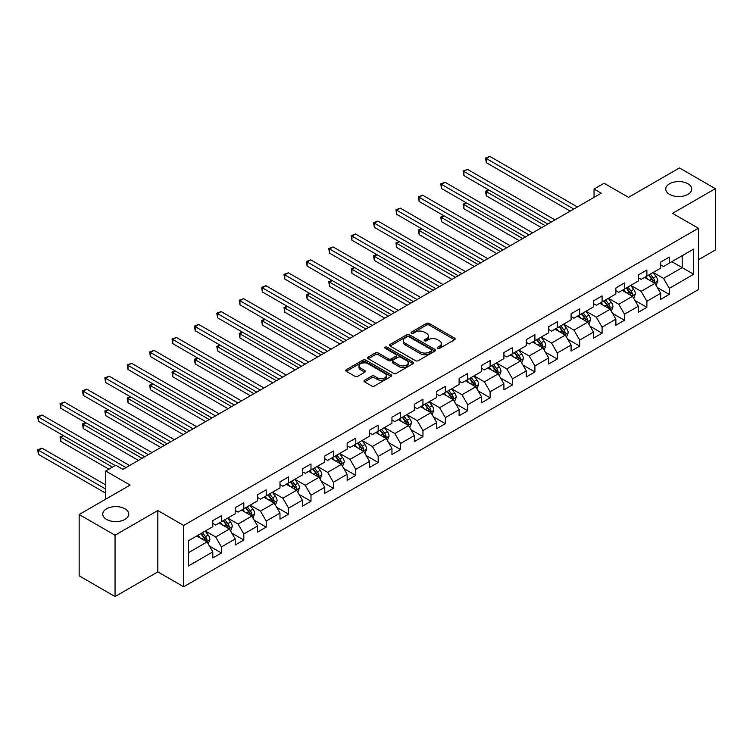 <?xml version="1.0" encoding="UTF-8"?>
<svg xmlns="http://www.w3.org/2000/svg" width="753" height="753" viewBox="0 0 753 753"><rect width="100%" height="100%" fill="white"/><g stroke="black" fill="none" stroke-linecap="round" stroke-linejoin="round"><path stroke-width="1.13" d="M437.634 348.375A1.393 0.809 0 0 0 439.601 348.375L454.577 339.735A1.995 1.148 0 0 0 455.16 338.916A1.995 1.148 0 0 0 454.577 338.106L429.21 323.461A1.995 1.148 0 0 0 426.396 323.461L411.43 332.101A1.393 0.809 0 0 0 411.016 332.675A1.393 0.809 0 0 0 411.43 333.24A1.393 0.809 0 0 0 413.397 333.24L415.336 332.129A6.372 3.68 0 0 1 424.353 332.129L426.471 333.344A6.372 3.68 0 0 1 428.335 335.951A6.372 3.68 0 0 1 426.471 338.549L424.532 339.669A1.393 0.809 0 0 0 424.118 340.243A1.393 0.809 0 0 0 424.532 340.808A1.393 0.809 0 0 0 426.499 340.808L428.438 339.688A6.372 3.68 0 0 1 437.455 339.688L439.573 340.911A6.372 3.68 0 0 1 441.437 343.519A6.372 3.68 0 0 1 439.573 346.116L437.634 347.237A1.393 0.809 0 0 0 437.22 347.801A1.393 0.809 0 0 0 437.634 348.375L437.634 347.237M124.951 508.793A12.989 7.502 0 0 0 110.795 507.174A12.989 7.502 0 0 0 102.775 514.101A12.989 7.502 0 0 0 106.578 519.401A12.989 7.502 0 0 0 120.734 521.029A12.989 7.502 0 0 0 128.763 514.101A12.989 7.502 0 0 0 124.951 508.793M687.931 183.76A12.989 7.502 0 0 0 673.775 182.141A12.989 7.502 0 0 0 665.756 189.069A12.989 7.502 0 0 0 669.558 194.368A12.989 7.502 0 0 0 683.715 195.996A12.989 7.502 0 0 0 691.734 189.069A12.989 7.502 0 0 0 687.931 183.76M364.546 380.246A1.995 1.148 0 0 0 363.963 381.056A1.995 1.148 0 0 0 364.546 381.865L371.653 385.978A1.995 1.148 0 0 0 374.476 385.978L391.099 376.378A1.995 1.148 0 0 0 391.682 375.568A1.995 1.148 0 0 0 391.099 374.749L365.742 360.113A1.995 1.148 0 0 0 362.918 360.113L346.295 369.704A1.995 1.148 0 0 0 345.712 370.523A1.995 1.148 0 0 0 346.295 371.333L354.889 376.293A1.995 1.148 0 0 0 357.713 376.293L364.819 372.189A1.995 1.148 0 0 0 365.403 371.38A1.995 1.148 0 0 0 364.819 370.561L360.565 368.104A5.327 3.078 0 0 1 359.002 365.93A5.327 3.078 0 0 1 362.287 363.087A5.327 3.078 0 0 1 368.104 363.746L384.792 373.394A5.327 3.078 0 0 1 386.355 375.568A5.327 3.078 0 0 1 383.07 378.411A5.327 3.078 0 0 1 377.262 377.742L374.476 376.133A1.995 1.148 0 0 0 371.653 376.133L364.546 380.246L364.546 381.865L371.653 377.79L371.653 376.133M698.408 259.757L715.35 249.977L715.35 188.655L679.46 167.938L628.51 197.352L604.104 183.261L594.051 189.069L601.233 193.21L122.946 469.345L115.764 465.203L105.721 471.002L105.721 499.183M115.049 535.232L115.049 596.564L157.829 571.866L157.829 510.534L115.049 535.232L79.159 514.515L130.118 485.092L105.721 471.002M157.829 510.534L183.666 525.453L698.408 228.263L698.408 289.594L183.666 586.785L183.666 525.453M715.35 188.655L672.57 213.353L698.408 228.263M415.477 360.678A1.995 1.148 0 0 0 418.291 360.678L434.923 351.077A1.995 1.148 0 0 0 435.507 350.267A1.995 1.148 0 0 0 434.923 349.448L409.557 334.812A1.995 1.148 0 0 0 406.742 334.812L390.11 344.413A1.995 1.148 0 0 0 389.527 345.222A1.995 1.148 0 0 0 390.11 346.041L415.477 360.678M385.809 348.677A1.393 0.809 0 0 1 387.23 348.874L387.23 347.218L413.011 362.099A1.995 1.148 0 0 1 413.595 362.918A1.995 1.148 0 0 1 413.011 363.727L396.389 373.328A1.995 1.148 0 0 1 393.565 373.328L368.208 358.682L368.208 357.063A1.995 1.148 0 0 0 367.624 357.873A1.995 1.148 0 0 0 368.208 358.682M368.208 357.063L375.323 352.95A1.995 1.148 0 0 1 378.138 352.95L388.426 358.889A1.995 1.148 0 0 0 391.24 358.889L395.965 356.16A1.995 1.148 0 0 0 396.549 355.35A1.995 1.148 0 0 0 395.965 354.541L385.254 348.357A1.393 0.809 0 0 1 384.849 347.782A1.393 0.809 0 0 1 385.705 347.039A1.393 0.809 0 0 1 387.23 347.218M115.049 596.564L79.159 575.838L79.159 514.515M209.428 546.047L221.42 552.966L221.42 546.923L235.2 538.96L235.2 545.012L243.812 540.042L243.812 533.99L257.592 526.036L257.592 532.089L266.204 527.109L266.204 521.067L279.984 513.104L279.984 519.156L288.597 514.186L288.597 508.134L302.377 500.18L302.377 506.223L310.989 501.253L310.989 495.201L324.769 487.247L324.769 493.3L333.381 488.33L333.381 482.278L347.161 474.324L347.161 480.367L355.774 475.397L355.774 469.345L369.554 461.391L369.554 467.444L378.166 462.474L378.166 456.422L391.946 448.468L391.946 454.511L400.558 449.541L400.558 443.489L414.338 435.535L414.338 441.587L422.951 436.618L422.951 430.565L436.731 422.612L436.731 428.655L445.343 423.685L445.343 417.633L459.123 409.679L459.123 415.731L467.735 410.752L467.735 404.709L481.515 396.746L481.515 402.799L490.128 397.829L490.128 391.776L503.908 383.823L503.908 389.875L512.52 384.896L512.52 378.853L526.3 370.89L526.3 376.942L534.912 371.973L534.912 365.92L548.692 357.967L548.692 364.019L557.305 359.04L557.305 352.997L571.085 345.034L571.085 351.086L579.697 346.116L579.697 340.064L593.477 332.111L593.477 338.163L602.089 333.184L602.089 327.131L615.879 319.178L615.879 325.23L624.491 320.26L624.491 314.208L638.271 306.255L638.271 312.297L646.883 307.328L646.883 301.275L660.663 293.322L660.663 299.374L669.276 294.404L669.276 288.352L693.673 274.261L693.673 249.064L682.19 255.7L682.19 267.635L693.673 274.261M221.42 552.966L212.798 557.945L212.798 551.893L188.401 565.983L188.401 540.786L212.798 526.695L212.798 520.643L221.42 515.673L221.42 521.725L235.2 513.772L235.2 507.72L243.812 502.75L243.812 508.793L257.592 500.839L257.592 494.787L266.204 489.817L266.204 495.869L279.984 487.916L279.984 481.864L288.597 476.894L288.597 482.937L302.377 474.983L302.377 468.931L310.989 463.961L310.989 470.013L324.769 462.06L324.769 456.007L333.381 451.028L333.381 457.08L347.161 449.127L347.161 443.075L355.774 438.105L355.774 444.157L369.554 436.194L369.554 430.151L378.166 425.172L378.166 431.224L391.946 423.271L391.946 417.218L400.558 412.249L400.558 418.301L414.338 410.338L414.338 404.295L422.951 399.316L422.951 405.368L436.731 397.415L436.731 391.362L445.343 386.393L445.343 392.445L459.123 384.482L459.123 378.439L467.735 373.46L467.735 379.512L481.515 371.558L481.515 365.506L490.128 360.536L490.128 366.579L503.908 358.626L503.908 352.573L512.52 347.604L512.52 353.656L526.3 345.702L526.3 339.65L534.912 334.68L534.912 340.723L548.692 332.77L548.692 326.717L557.305 321.747L557.305 327.8L571.085 319.846L571.085 313.794L579.697 308.824L579.697 314.867L593.477 306.913L593.477 300.861L602.089 295.891L602.089 301.944L615.879 293.99L615.879 287.938L624.491 282.968L624.491 289.011L638.271 281.057L638.271 275.005L646.883 270.035L646.883 276.087L660.663 268.124L660.663 262.082L669.276 257.102L669.276 263.155L693.673 249.064M219.114 523.053L229.458 529.02L215.669 536.974L205.334 531.006M212.798 523.382L215.669 525.039L221.42 521.725M215.669 536.974L221.42 546.923M229.458 529.02L235.2 538.96M241.515 510.12L251.85 516.087L238.07 524.041L227.735 518.083M235.2 510.449L238.07 512.115L243.812 508.793M238.07 524.041L243.812 533.99M251.85 516.087L257.592 526.036M263.908 497.196L274.243 503.164L260.463 511.118L250.128 505.15M257.592 497.526L260.463 499.183L266.204 495.869M260.463 511.118L266.204 521.067M274.243 503.164L279.984 513.104M286.3 484.264L296.635 490.231L282.855 498.185L272.52 492.217M279.984 484.593L282.855 486.259L288.597 482.937M282.855 498.185L288.597 508.134M296.635 490.231L302.377 500.18M308.692 471.34L319.027 477.308L305.247 485.261L294.912 479.294M302.377 471.67L305.247 473.326L310.989 470.013M305.247 485.261L310.989 495.201M319.027 477.308L324.769 487.247M331.085 458.408L341.42 464.375L327.64 472.329L317.305 466.361M324.769 458.737L327.64 460.394L333.381 457.08M327.64 472.329L333.381 482.278M341.42 464.375L347.161 474.324M353.477 445.484L363.812 451.452L350.032 459.405L339.697 453.438M347.161 445.814L350.032 447.47L355.774 444.157M350.032 459.405L355.774 469.345M363.812 451.452L369.554 461.391M375.869 432.551L386.204 438.519L372.424 446.473L362.089 440.505M369.554 432.881L372.424 434.537L378.166 431.224M372.424 446.473L378.166 456.422M386.204 438.519L391.946 448.468M398.262 419.628L408.597 425.586L394.817 433.549L384.482 427.582M391.946 419.958L394.817 421.614L400.558 418.301M394.817 433.549L400.558 443.489M408.597 425.586L414.338 435.535M420.654 406.695L430.989 412.663L417.209 420.616L406.874 414.649M414.338 407.025L417.209 408.681L422.951 405.368M417.209 420.616L422.951 430.565M430.989 412.663L436.731 422.612M443.046 393.763L453.381 399.73L439.601 407.693L429.266 401.726M436.731 394.101L439.601 395.758L445.343 392.445M439.601 407.693L445.343 417.633M453.381 399.73L459.123 409.679M465.439 380.839L475.774 386.807L461.994 394.76L451.659 388.793M459.123 381.169L461.994 382.825L467.735 379.512M461.994 394.76L467.735 404.709M475.774 386.807L481.515 396.746M487.831 367.906L498.166 373.874L484.386 381.837L474.051 375.869M481.515 368.245L484.386 369.902L490.128 366.579M484.386 381.837L490.128 391.776M498.166 373.874L503.908 383.823M510.223 354.983L520.558 360.951L506.778 368.904L496.443 362.937M503.908 355.312L506.778 356.969L512.52 353.656M506.778 368.904L512.52 378.853M520.558 360.951L526.3 370.89M532.616 342.05L542.951 348.018L529.171 355.981L518.836 350.013M526.3 342.389L529.171 344.046L534.912 340.723M529.171 355.981L534.912 365.92M542.951 348.018L548.692 357.967M555.008 329.127L565.343 335.094L551.563 343.048L541.228 337.08M548.692 329.456L551.563 331.113L557.305 327.8M551.563 343.048L557.305 352.997M565.343 335.094L571.085 345.034M577.4 316.194L587.735 322.162L573.955 330.115L563.62 324.148M571.085 316.524L573.955 318.19L579.697 314.867M573.955 330.115L579.697 340.064M587.735 322.162L593.477 332.111M599.793 303.271L610.128 309.238L596.348 317.192L586.013 311.224M593.477 303.6L596.348 305.257L602.089 301.944M596.348 317.192L602.089 327.131M610.128 309.238L615.879 319.178M622.185 290.338L632.529 296.305L618.75 304.259L608.405 298.292M615.879 290.667L618.75 292.324L624.491 289.011M618.75 304.259L624.491 314.208M632.529 296.305L638.271 306.255M644.587 277.415L654.922 283.382L641.142 291.336L630.807 285.368M638.271 277.744L641.142 279.401L646.883 276.087M641.142 291.336L646.883 301.275M654.922 283.382L660.663 293.322M671.855 261.668L682.19 267.635L663.534 278.403L653.199 272.435M660.663 264.811L663.534 266.468L669.276 263.155M663.534 278.403L669.276 288.352M157.829 571.866L183.666 586.785M594.051 189.069L594.051 197.352M188.401 552.721L207.056 541.944L196.721 535.976M207.056 541.944L212.798 551.893M657.284 287.477L669.276 294.404M634.892 300.409L646.883 307.328M612.5 313.342L624.491 320.26M590.107 326.265L602.089 333.184M567.715 339.198L579.697 346.116M545.323 352.122L557.305 359.04M522.93 365.054L534.912 371.973M500.538 377.978L512.52 384.896M478.146 390.911L490.128 397.829M455.753 403.834L467.735 410.752M433.361 416.767L445.343 423.685M410.969 429.69L422.951 436.618M388.576 442.623L400.558 449.541M366.184 455.546L378.166 462.474M343.782 468.479L355.774 475.397M321.39 481.402L333.381 488.33M298.997 494.335L310.989 501.253M276.605 507.268L288.597 514.186M254.213 520.191L266.204 527.109M231.82 533.124L243.812 540.042M438.19 348.573L439.573 347.773A6.372 3.68 0 0 0 441.437 345.175L441.437 343.519M428.335 335.951L428.335 337.608A6.372 3.68 0 0 1 426.471 340.215L425.087 341.005M454.548 339.744L429.21 325.117A1.995 1.148 0 0 0 426.396 325.117L411.985 333.438M434.923 349.448L434.923 351.077L409.557 336.469A1.995 1.148 0 0 0 406.742 336.469L390.139 346.051M431.394 350.832A1.393 0.809 0 0 0 431.808 350.267A1.393 0.809 0 0 0 431.394 349.693L409.133 336.845A1.393 0.809 0 0 0 407.166 336.845L405.123 338.022A6.372 3.68 0 0 0 403.25 340.629A6.372 3.68 0 0 0 405.123 343.227L420.334 352.018A6.372 3.68 0 0 0 429.351 352.018L431.394 350.832L431.394 352.498A1.393 0.809 0 0 0 431.808 351.924L431.808 350.267M403.25 340.629L403.25 342.286A6.372 3.68 0 0 0 405.123 344.883L405.123 343.227M431.394 352.498L429.351 353.675A6.372 3.68 0 0 1 420.334 353.675L405.123 344.883M368.236 358.701L375.323 354.607L375.323 352.95M396.549 355.35L396.549 357.007A1.995 1.148 0 0 1 395.965 357.826L391.24 360.546A1.995 1.148 0 0 1 388.426 360.546L378.138 354.607A1.995 1.148 0 0 0 375.323 354.607M387.23 348.874L412.983 363.746M399.099 365.054A5.327 3.078 0 0 0 404.907 365.723A5.327 3.078 0 0 0 408.192 362.871A5.327 3.078 0 0 0 406.639 360.696L400.756 357.299A1.995 1.148 0 0 0 397.932 357.299L393.217 360.028A1.995 1.148 0 0 0 392.633 360.838A1.995 1.148 0 0 0 393.217 361.656L399.099 365.054L399.099 366.711A5.327 3.078 0 0 0 404.907 367.379A5.327 3.078 0 0 0 408.192 364.537L408.192 362.871M392.633 360.838L392.633 362.504A1.995 1.148 0 0 0 393.217 363.313L393.217 361.656M399.099 366.711L393.217 363.313M386.355 375.568L386.355 377.225A5.327 3.078 0 0 1 383.07 380.067A5.327 3.078 0 0 1 377.262 379.399L374.476 377.79A1.995 1.148 0 0 0 371.653 377.79M359.002 365.93L359.002 367.586A5.327 3.078 0 0 0 360.565 369.761L360.565 368.104M364.8 372.208L360.565 369.761M391.071 376.396L365.742 361.769A1.995 1.148 0 0 0 362.918 361.769L346.324 371.351M656.051 285.34L657.755 281.038A5.384 3.106 -120 0 0 656.042 276.464L653.077 272.501M647.919 279.335L645.905 276.652M489.026 190.085L486.297 191.657L486.297 195.808L541.52 227.688M654.084 282.902L654.856 281.274A5.384 3.106 -120 0 0 653.312 278.036L650.357 274.083M649.001 274.854L652.296 279.241A2.739 1.581 60 0 1 652.795 280.078L654.856 281.274M648.634 275.071L651.59 279.034A5.384 3.106 60 0 1 653.133 282.262M486.297 195.808L485.506 191.206L545.106 225.618M485.506 191.206L488.706 189.907M573.814 209.042L486.297 158.507L489.883 156.436L577.4 206.971M570.228 211.113L486.297 162.657L486.297 158.507L485.506 158.055L489.883 156.436M486.297 162.657L485.506 158.055M633.659 298.273L635.363 293.971A5.384 3.106 -120 0 0 633.65 289.387L630.685 285.434M625.527 292.268L623.512 289.576M466.634 203.018L463.904 204.59L463.904 208.732L519.128 240.612M631.692 295.825L632.464 294.197A5.384 3.106 -120 0 0 630.92 290.959L627.964 287.006M626.609 287.787L629.903 292.173A2.739 1.581 60 0 1 630.393 293.002L632.464 294.197M626.242 288.004L629.197 291.957A5.384 3.106 60 0 1 630.741 295.195M463.904 208.732L463.114 204.138L522.714 238.541M463.114 204.138L466.314 202.83M611.267 311.196L612.97 306.895A5.384 3.106 -120 0 0 611.257 302.32L608.292 298.357M603.134 305.191L601.12 302.508M444.242 215.942L441.512 217.513L441.512 221.664L496.735 253.545M609.299 308.758L610.071 307.13A5.384 3.106 -120 0 0 608.528 303.892L605.563 299.939M604.217 300.711L607.502 305.106A2.739 1.581 60 0 1 608 305.934L610.071 307.13M603.84 300.927L606.805 304.89A5.384 3.106 60 0 1 608.349 308.118M441.512 221.664L440.721 217.062L500.321 251.474M440.721 217.062L443.922 215.763M551.422 221.966L463.904 171.439L467.491 169.369L555.008 219.895M547.836 224.036L463.904 175.581L463.904 171.439L463.114 170.987L467.491 169.369M463.904 175.581L463.114 170.987M529.03 234.898L441.512 184.372L445.098 182.292L532.616 232.828M525.443 236.969L441.512 188.514L441.512 184.372L440.721 183.911L445.098 182.292M441.512 188.514L440.721 183.911M588.874 324.129L590.578 319.827A5.384 3.106 -120 0 0 588.865 315.243L585.9 311.29M580.732 318.124L578.728 315.432M421.849 228.874L419.12 230.446L419.12 234.588L474.343 266.468M586.907 321.682L587.679 320.053A5.384 3.106 -120 0 0 586.135 316.815L583.17 312.862M581.824 313.643L585.109 318.03A2.739 1.581 60 0 1 585.608 318.867L587.679 320.053M581.448 313.86L584.413 317.813A5.384 3.106 60 0 1 585.956 321.051M419.12 234.588L418.329 229.994L477.929 264.397M418.329 229.994L421.529 228.686M566.482 337.052L568.186 332.751A5.384 3.106 -120 0 0 566.472 328.176L563.508 324.223M558.34 331.047L556.335 328.364M399.457 241.798L396.727 243.379L396.727 247.521L451.951 279.401M564.515 334.614L565.287 332.986A5.384 3.106 -120 0 0 563.743 329.748L560.778 325.795M559.432 326.576L562.717 330.962A2.739 1.581 60 0 1 563.216 331.791L565.287 332.986M559.055 326.783L562.02 330.746A5.384 3.106 60 0 1 563.564 333.974M396.727 247.521L395.937 242.918L455.537 277.33M395.937 242.918L399.137 241.619M544.09 349.985L545.793 345.683A5.384 3.106 -120 0 0 544.08 341.1L541.115 337.146M535.948 343.98L533.943 341.288M377.065 254.73L374.335 256.302L374.335 260.444L429.549 292.324M542.122 347.538L542.894 345.909A5.384 3.106 -120 0 0 541.351 342.681L538.386 338.718M537.04 339.499L540.325 343.886A2.739 1.581 60 0 1 540.823 344.723L542.894 345.909M536.663 339.716L539.628 343.669A5.384 3.106 60 0 1 541.172 346.907M374.335 260.444L373.544 255.851L433.144 290.253M373.544 255.851L376.745 254.542M506.637 247.822L419.12 197.295L422.706 195.225L510.223 245.751M503.051 249.892L419.12 201.437L419.12 197.295L418.329 196.844L422.706 195.225M419.12 201.437L418.329 196.844M484.245 260.754L396.727 210.228L400.314 208.157L487.831 258.684M480.659 262.825L396.727 214.37L396.727 210.228L395.937 209.767L400.314 208.157M396.727 214.37L395.937 209.767M461.853 273.678L374.335 223.152L377.921 221.081L465.439 271.607M458.266 275.758L374.335 227.293L374.335 223.152L373.544 222.7L377.921 221.081M374.335 227.293L373.544 222.7M439.46 286.611L351.943 236.084L355.529 234.014L443.046 284.54M435.874 288.681L351.943 240.226L351.943 236.084L351.152 235.623L355.529 234.014M351.943 240.226L351.152 235.623M417.068 299.534L329.55 249.008L333.137 246.937L420.654 297.463M413.472 301.614L329.55 253.149L329.55 249.008L328.76 248.556L333.137 246.937M329.55 253.149L328.76 248.556M394.676 312.467L307.158 261.94L310.744 259.87L398.262 310.396M391.08 314.538L307.158 266.082L307.158 261.94L306.367 261.479L310.744 259.87M307.158 266.082L306.367 261.479M372.283 325.4L284.756 274.864L288.352 272.793L375.869 323.319M368.688 327.47L284.756 279.015L284.756 274.864L283.975 274.412L288.352 272.793M284.756 279.015L283.975 274.412M349.891 338.323L262.364 287.797L265.96 285.726L353.477 336.252M346.295 340.394L262.364 291.938L262.364 287.797L261.583 287.335L265.96 285.726M262.364 291.938L261.583 287.335M327.499 351.256L239.972 300.72L243.567 298.649L331.085 349.176M323.903 353.326L239.972 304.871L239.972 300.72L239.19 300.268L243.567 298.649M239.972 304.871L239.19 300.268M305.097 364.179L217.579 313.653L221.175 311.582L308.692 362.108M301.511 366.25L217.579 317.794L217.579 313.653L216.789 313.192L221.175 311.582M217.579 317.794L216.789 313.192M282.704 377.112L195.187 326.576L198.783 324.505L286.3 375.041M279.118 379.183L195.187 330.727L195.187 326.576L194.396 326.124L198.783 324.505M195.187 330.727L194.396 326.124M260.312 390.035L172.795 339.509L176.381 337.438L263.908 387.964M256.726 392.106L172.795 343.65L172.795 339.509L172.004 339.057L176.381 337.438M172.795 343.65L172.004 339.057M237.92 402.968L150.402 352.442L153.988 350.361L241.515 400.897M234.334 405.039L150.402 356.583L150.402 352.442L149.612 351.98L153.988 350.361M150.402 356.583L149.612 351.98M215.527 415.891L128.01 365.365L131.596 363.294L219.114 413.821M211.941 417.962L128.01 369.507L128.01 365.365L127.219 364.913L131.596 363.294M128.01 369.507L127.219 364.913M193.135 428.824L105.618 378.298L109.204 376.218L196.721 426.753M189.549 430.895L105.618 382.439L105.618 378.298L104.827 377.837L109.204 376.218M105.618 382.439L104.827 377.837M170.743 441.747L83.225 391.221L86.811 389.15L174.329 439.677M167.157 443.818L83.225 395.363L83.225 391.221L82.435 390.769L86.811 389.15M83.225 395.363L82.435 390.769M148.35 454.68L60.833 404.154L64.419 402.083L151.937 452.609M144.764 456.751L60.833 408.295L60.833 404.154L60.042 403.693L64.419 402.083M60.833 408.295L60.042 403.693M125.958 467.604L38.441 417.077L42.027 415.007L129.544 465.533M115.19 465.533L38.441 421.219L38.441 417.077L37.65 416.625L42.027 415.007M38.441 421.219L37.65 416.625M521.697 362.908L523.401 358.607A5.384 3.106 -120 0 0 521.688 354.032L518.723 350.079M513.555 356.903L511.541 354.221M354.663 267.654L351.943 269.235L351.943 273.377L407.157 305.257M519.73 360.471L520.502 358.842A5.384 3.106 -120 0 0 518.958 355.604L515.993 351.651M514.647 352.432L517.932 356.818A2.739 1.581 60 0 1 518.431 357.647L520.502 358.842M514.271 352.649L517.236 356.602A5.384 3.106 60 0 1 518.779 359.83M351.943 273.377L351.152 268.774L410.752 303.186M351.152 268.774L354.352 267.475M499.305 375.841L501.009 371.54A5.384 3.106 -120 0 0 499.295 366.956L496.331 363.002M491.163 369.836L489.149 367.144M332.271 280.587L329.55 282.159L329.55 286.3L384.764 318.19M497.338 373.394L498.11 371.766A5.384 3.106 -120 0 0 496.566 368.537L493.601 364.574M492.255 365.356L495.54 369.742A2.739 1.581 60 0 1 496.039 370.58L498.11 371.766M491.878 365.572L494.843 369.525A5.384 3.106 60 0 1 496.387 372.763M329.55 286.3L328.76 281.707L388.36 316.109M328.76 281.707L331.96 280.398M476.913 388.774L478.616 384.472A5.384 3.106 -120 0 0 476.903 379.889L473.938 375.935M468.771 382.759L466.756 380.077M309.878 293.51L307.158 295.091L307.158 299.233L362.372 331.113M474.945 386.327L475.708 384.698A5.384 3.106 -120 0 0 474.174 381.46L471.209 377.507M469.863 378.288L473.148 382.675A2.739 1.581 60 0 1 473.646 383.503L475.708 384.698M469.486 378.505L472.451 382.458A5.384 3.106 60 0 1 473.985 385.696M307.158 299.233L306.367 294.63L365.967 329.042M306.367 294.63L309.568 293.331M454.52 401.697L456.224 397.396A5.384 3.106 -120 0 0 454.511 392.812L451.546 388.859M446.378 395.692L444.364 393M287.486 306.443L284.756 308.015L284.756 312.156L339.979 344.046M452.553 399.25L453.315 397.622A5.384 3.106 -120 0 0 451.781 394.393L448.816 390.44M447.47 391.212L450.755 395.598A2.739 1.581 60 0 1 451.254 396.436L453.315 397.622M447.094 391.428L450.059 395.381A5.384 3.106 60 0 1 451.593 398.619M284.756 312.156L283.975 307.563L343.575 341.966M283.975 307.563L287.175 306.264M432.128 414.63L433.832 410.329A5.384 3.106 -120 0 0 432.118 405.745L429.154 401.791M423.986 408.615L421.972 405.933M265.094 319.366L262.364 320.947L262.364 325.089L317.587 356.969M430.161 412.183L430.923 410.554A5.384 3.106 -120 0 0 429.389 407.317L426.424 403.363M425.078 404.145L428.363 408.531A2.739 1.581 60 0 1 428.862 409.359L430.923 410.554M424.701 404.361L427.666 408.314A5.384 3.106 60 0 1 429.201 411.552M262.364 325.089L261.583 320.486L321.173 354.898M261.583 320.486L264.783 319.187M409.726 427.553L411.439 423.252A5.384 3.106 -120 0 0 409.717 418.668L406.761 414.715M401.594 421.548L399.579 418.866M242.701 332.299L239.972 333.871L239.972 338.022L295.195 369.902M407.768 425.106L408.531 423.487A5.384 3.106 -120 0 0 406.996 420.249L404.032 416.296M402.686 417.068L405.971 421.454A2.739 1.581 60 0 1 406.469 422.292L408.531 423.487M402.309 417.284L405.274 421.238A5.384 3.106 60 0 1 406.808 424.476M239.972 338.022L239.19 333.419L298.781 367.831M239.19 333.419L242.391 332.12M387.334 440.486L389.047 436.185A5.384 3.106 -120 0 0 387.324 431.601L384.369 427.648M379.201 434.472L377.187 431.789M220.309 345.232L217.579 346.804L217.579 350.945L272.802 382.825M385.367 438.039L386.138 436.411A5.384 3.106 -120 0 0 384.604 433.173L381.639 429.219M380.293 430.001L383.578 434.387A2.739 1.581 60 0 1 384.077 435.215L386.138 436.411M379.917 430.217L382.882 434.17A5.384 3.106 60 0 1 384.416 437.408M217.579 350.945L216.789 346.342L276.389 380.754M216.789 346.342L219.998 345.043M364.941 453.41L366.655 449.108A5.384 3.106 -120 0 0 364.932 444.534L361.977 440.571M356.809 447.404L354.795 444.722M197.917 358.155L195.187 359.727L195.187 363.878L250.41 395.758M362.974 450.962L363.746 449.343A5.384 3.106 -120 0 0 362.212 446.105L359.247 442.152M357.901 442.924L361.186 447.31A2.739 1.581 60 0 1 361.685 448.148L363.746 449.343M357.524 443.141L360.489 447.094A5.384 3.106 60 0 1 362.024 450.332M195.187 363.878L194.396 359.275L253.996 393.687M194.396 359.275L197.606 357.976M342.549 466.342L344.262 462.041A5.384 3.106 -120 0 0 342.54 457.457L339.584 453.504M334.417 460.337L332.402 457.645M175.524 371.088L172.795 372.66L172.795 376.801L228.018 408.681M340.582 463.895L341.354 462.267A5.384 3.106 -120 0 0 339.819 459.029L336.855 455.076M335.509 455.857L338.794 460.243A2.739 1.581 60 0 1 339.292 461.071L341.354 462.267M335.132 456.073L338.097 460.027A5.384 3.106 60 0 1 339.631 463.264M172.795 376.801L172.004 372.198L231.604 406.611M172.004 372.198L175.204 370.9M320.157 479.266L321.87 474.964A5.384 3.106 -120 0 0 320.147 470.39L317.182 466.427M312.024 473.261L310.01 470.578M153.132 384.011L150.402 385.583L150.402 389.734L205.625 421.614M318.19 476.828L318.961 475.199A5.384 3.106 -120 0 0 317.427 471.962L314.462 468.008M313.116 468.78L316.401 473.176A2.739 1.581 60 0 1 316.9 474.004L318.961 475.199M312.74 468.997L315.705 472.959A5.384 3.106 60 0 1 317.239 476.188M150.402 389.734L149.612 385.131L209.212 419.543M149.612 385.131L152.812 383.832M297.764 492.198L299.478 487.897A5.384 3.106 -120 0 0 297.755 483.313L294.79 479.36M289.632 486.193L287.618 483.501M130.74 396.944L128.01 398.516L128.01 402.657L183.233 434.537M295.797 489.751L296.569 488.123A5.384 3.106 -120 0 0 295.025 484.885L292.07 480.932M290.724 481.713L294.009 486.099A2.739 1.581 60 0 1 294.508 486.937L296.569 488.123M290.347 481.929L293.303 485.883A5.384 3.106 60 0 1 294.847 489.121M128.01 402.657L127.219 398.064L186.819 432.467M127.219 398.064L130.42 396.756M275.372 505.122L277.085 500.82A5.384 3.106 -120 0 0 275.363 496.246L272.398 492.293M267.24 499.117L265.225 496.434M108.347 409.867L105.618 411.449L105.618 415.59L160.841 447.47M273.405 502.684L274.177 501.056A5.384 3.106 -120 0 0 272.633 497.818L269.678 493.864M268.322 494.636L271.617 499.032A2.739 1.581 60 0 1 272.115 499.86L274.177 501.056M267.955 494.853L270.911 498.815A5.384 3.106 60 0 1 272.454 502.044M105.618 415.59L104.827 410.987L164.427 445.399M104.827 410.987L108.027 409.688M252.98 518.055L254.683 513.753A5.384 3.106 -120 0 0 252.97 509.169L250.005 505.216M244.847 512.049L242.833 509.357M85.955 422.8L83.225 424.372L83.225 428.513L138.448 460.394M251.013 515.607L251.784 513.979A5.384 3.106 -120 0 0 250.241 510.75L247.285 506.788M245.93 507.569L249.224 511.955A2.739 1.581 60 0 1 249.714 512.793L251.784 513.979M245.563 507.786L248.518 511.739A5.384 3.106 60 0 1 250.062 514.977M83.225 428.513L82.435 423.92L142.035 458.323M82.435 423.92L85.635 422.612M230.587 530.978L232.291 526.676A5.384 3.106 -120 0 0 230.578 522.102L227.613 518.149M222.455 524.973L220.441 522.29M63.563 435.723L60.833 437.305L60.833 441.446L108.874 469.185M228.62 528.54L229.392 526.912A5.384 3.106 -120 0 0 227.848 523.674L224.893 519.721M223.537 520.502L226.832 524.888A2.739 1.581 60 0 1 227.321 525.716L229.392 526.912M223.17 520.718L226.126 524.672A5.384 3.106 60 0 1 227.67 527.9M60.833 441.446L60.042 436.844L112.461 467.114M60.042 436.844L63.243 435.545M208.195 543.911L209.899 539.609A5.384 3.106 -120 0 0 208.186 535.025L205.221 531.072M200.063 537.906L198.048 535.214M105.721 484.932L42.027 448.157L38.441 450.228L38.441 454.37L105.721 493.215M206.228 541.463L207 539.835A5.384 3.106 -120 0 0 205.456 536.607L202.491 532.644M201.145 533.425L204.43 537.811A2.739 1.581 60 0 1 204.929 538.649L207 539.835M200.769 533.642L203.734 537.595A5.384 3.106 60 0 1 205.277 540.833M38.441 454.37L37.65 449.776L105.721 489.074M37.65 449.776L42.027 448.157M439.573 347.773L439.573 346.116M424.532 340.808L424.532 339.669M426.471 340.215L426.471 338.549M411.43 333.24L411.43 332.101M426.396 325.117L426.396 323.461M429.21 325.117L429.21 323.461M454.577 339.735L454.577 338.106M390.11 346.041L390.11 344.413M406.742 336.469L406.742 334.812M409.557 336.469L409.557 334.812M420.334 353.675L420.334 352.018M429.351 353.675L429.351 352.018M378.138 354.607L378.138 352.95M388.426 360.546L388.426 358.889M391.24 360.546L391.24 358.889M395.965 357.826L395.965 356.16M413.011 363.727L413.011 362.099M374.476 377.79L374.476 376.133M377.262 379.399L377.262 377.742M364.819 372.189L364.819 370.561M346.295 371.333L346.295 369.704M362.918 361.769L362.918 360.113M365.742 361.769L365.742 360.113M391.099 376.378L391.099 374.749M654.385 283.072L657.727 281.142M653.312 278.036L656.042 276.464M649.491 280.248L651.59 279.034M631.993 296.004L635.334 294.075M630.92 290.959L633.65 289.387M627.098 293.171L629.197 291.957M609.601 308.928L612.942 306.998M608.528 303.892L611.257 302.32M604.706 306.104L606.805 304.89M587.208 321.86L590.55 319.931M586.135 316.815L588.865 315.243M582.314 319.027L584.413 317.813M564.816 334.784L568.157 332.854M563.743 329.748L566.472 328.176M559.921 331.96L562.02 330.746M542.424 347.717L545.756 345.787M541.351 342.681L544.08 341.1M537.529 344.883L539.628 343.669M520.031 360.64L523.363 358.72M518.958 355.604L521.688 354.032M515.127 357.816L517.236 356.602M497.639 373.573L500.971 371.643M496.566 368.537L499.295 366.956M492.735 370.74L494.843 369.525M475.247 386.496L478.579 384.576M474.174 381.46L476.903 379.889M470.343 383.672L472.451 382.458M452.854 399.429L456.186 397.499M451.781 394.393L454.511 392.812M447.95 396.596L450.059 395.381M430.462 412.352L433.794 410.432M429.389 407.317L432.118 405.745M425.558 409.528L427.666 408.314M408.07 425.285L411.402 423.355M406.996 420.249L409.717 418.668M403.166 422.452L405.274 421.238M385.677 438.208L389.009 436.288M384.604 433.173L387.324 431.601M380.773 435.385L382.882 434.17M363.275 451.141L366.617 449.212M362.212 446.105L364.932 444.534M358.381 448.317L360.489 447.094M340.883 464.074L344.225 462.144M339.819 459.029L342.54 457.457M335.989 461.241L338.097 460.027M318.491 476.997L321.832 475.068M317.427 471.962L320.147 470.39M313.596 474.174L315.705 472.959M296.098 489.93L299.44 488M295.025 484.885L297.755 483.313M291.204 487.097L293.303 485.883M273.706 502.853L277.048 500.924M272.633 497.818L275.363 496.246M268.812 500.03L270.911 498.815M251.314 515.786L254.655 513.857M250.241 510.75L252.97 509.169M246.419 512.953L248.518 511.739M228.921 528.71L232.263 526.78M227.848 523.674L230.578 522.102M224.027 525.886L226.126 524.672M206.529 541.642L209.871 539.713M205.456 536.607L208.186 535.025M201.635 538.809L203.734 537.595"/></g></svg>
